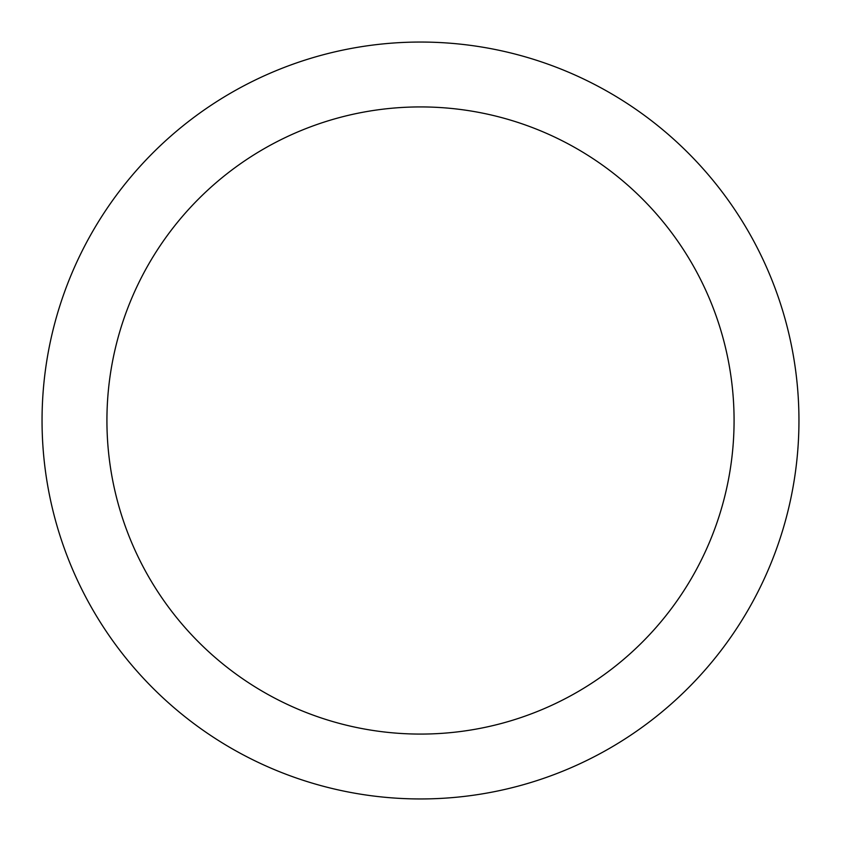 <?xml version="1.0" encoding="UTF-8"?>
<svg xmlns="http://www.w3.org/2000/svg" width="841" height="841" viewBox="0 0 841 841"><rect width="100%" height="100%" fill="white"/><g stroke="black" fill="none" stroke-linecap="round" stroke-linejoin="round"><path stroke-width="1.26" d="M420.5 42.05A378.45 378.45 0 0 1 798.95 420.5A378.45 378.45 0 0 1 420.5 798.95A378.45 378.45 0 0 1 42.05 420.5A378.45 378.45 0 0 1 420.5 42.05M420.5 106.923A313.577 313.577 0 0 1 734.077 420.5A313.577 313.577 0 0 1 420.5 734.077A313.577 313.577 0 0 1 106.923 420.5A313.577 313.577 0 0 1 420.5 106.923"/></g></svg>
